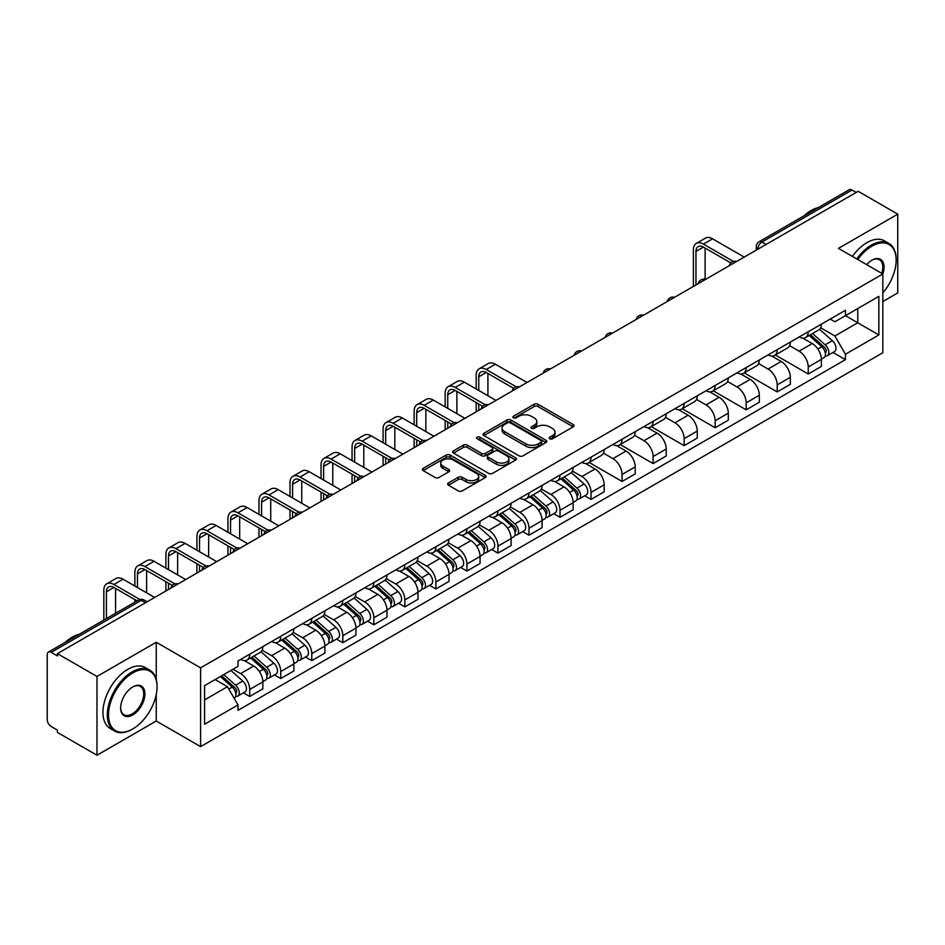 <?xml version="1.0" encoding="UTF-8"?>
<svg xmlns="http://www.w3.org/2000/svg" width="945" height="945" viewBox="0 0 945 945"><rect width="100%" height="100%" fill="white"/><g stroke="black" fill="none" stroke-linecap="round" stroke-linejoin="round"><path stroke-width="1.42" d="M549.73 438.799A1.937 1.11 0 0 0 552.459 438.799L573.202 426.821A2.764 1.595 0 0 0 574.017 425.687A2.764 1.595 0 0 0 573.202 424.565L538.059 404.271A2.764 1.595 0 0 0 534.161 404.271L513.418 416.249A1.937 1.11 0 0 0 512.851 417.04A1.937 1.11 0 0 0 513.418 417.832A1.937 1.11 0 0 0 516.147 417.832L518.829 416.284A8.836 5.103 0 0 1 531.326 416.284L534.256 417.973A8.836 5.103 0 0 1 536.843 421.576A8.836 5.103 0 0 1 534.256 425.191L531.574 426.738A1.937 1.11 0 0 0 531.007 427.53A1.937 1.11 0 0 0 531.574 428.309A1.937 1.11 0 0 0 534.303 428.309L536.996 426.762A8.836 5.103 0 0 1 549.482 426.762L552.412 428.451A8.836 5.103 0 0 1 554.998 432.066A8.836 5.103 0 0 1 552.412 435.669L549.73 437.216A1.937 1.11 0 0 0 549.163 438.007A1.937 1.11 0 0 0 549.73 438.799L549.73 437.216M448.45 482.954A2.764 1.595 0 0 0 447.646 484.076A2.764 1.595 0 0 0 448.45 485.21L458.313 490.904A2.764 1.595 0 0 0 462.211 490.904L485.257 477.603A2.764 1.595 0 0 0 486.061 476.469A2.764 1.595 0 0 0 485.257 475.347L450.115 455.053A2.764 1.595 0 0 0 446.205 455.053L423.171 468.354A2.764 1.595 0 0 0 422.356 469.488A2.764 1.595 0 0 0 423.171 470.61L435.078 477.485A2.764 1.595 0 0 0 438.988 477.485L448.84 471.791A2.764 1.595 0 0 0 449.655 470.669A2.764 1.595 0 0 0 448.84 469.535L442.933 466.133A7.383 4.264 0 0 1 440.772 463.109A7.383 4.264 0 0 1 445.331 459.175A7.383 4.264 0 0 1 453.376 460.097L476.516 473.457A7.383 4.264 0 0 1 478.678 476.469A7.383 4.264 0 0 1 474.118 480.414A7.383 4.264 0 0 1 466.074 479.481L462.211 477.26A2.764 1.595 0 0 0 458.313 477.26L448.45 482.954L448.45 485.21M200.6 667.855L156.244 642.246L96.981 676.466L57.397 653.621L858.166 191.292L897.75 214.149L838.475 248.37L882.831 273.979L200.6 667.855L200.6 746.633L882.831 352.757L882.831 273.979A17.164 9.911 -60 0 0 871.892 260.194L871.892 260.194A17.164 9.911 -60 0 0 866.624 264.624M519.029 455.844A2.764 1.595 0 0 0 522.939 455.844L545.974 442.543A2.764 1.595 0 0 0 546.777 441.421A2.764 1.595 0 0 0 545.974 440.287L510.832 420.005A2.764 1.595 0 0 0 506.922 420.005L483.887 433.306A2.764 1.595 0 0 0 483.072 434.428A2.764 1.595 0 0 0 483.887 435.55L519.029 455.844M477.922 439.212A1.937 1.11 0 0 1 479.883 439.484L479.883 437.192L515.616 457.817A2.764 1.595 0 0 1 516.419 458.939A2.764 1.595 0 0 1 515.616 460.073L492.569 473.374A2.764 1.595 0 0 1 488.671 473.374L453.529 453.08L453.529 450.824A2.764 1.595 0 0 0 452.714 451.958A2.764 1.595 0 0 0 453.529 453.08M453.529 450.824L463.393 445.13A2.764 1.595 0 0 1 467.291 445.13L481.548 453.364A2.764 1.595 0 0 0 485.446 453.364L491.991 449.584A2.764 1.595 0 0 0 492.794 448.462A2.764 1.595 0 0 0 491.991 447.339L477.154 438.763A1.937 1.11 0 0 1 476.587 437.984A1.937 1.11 0 0 1 477.78 436.944A1.937 1.11 0 0 1 479.883 437.192M96.981 676.466L96.981 755.244L57.397 732.399L57.397 730.095L51.231 726.54A5.623 3.248 -120 0 1 47.25 719.653L47.25 654.649A5.623 3.248 -120 0 1 48.419 652.074L138.513 600.051A5.623 3.248 60 0 1 141.325 600.335L51.231 652.357A5.623 3.248 -120 0 0 48.419 652.074M882.831 301.538L897.75 292.926L897.75 214.149M96.981 755.244L156.244 721.023L200.6 746.633M57.397 653.621L57.397 655.913L51.231 652.357M766.076 244.46L761.906 242.05A5.623 3.248 60 0 0 759.083 241.778L849.189 189.756A5.623 3.248 60 0 1 852 190.028L761.906 242.05A5.623 3.248 120 0 0 757.925 248.937L757.925 249.173M856.182 192.437L852 190.028M808.247 331.742A12.935 7.465 60 0 1 805.565 337.542L818.689 329.97A12.935 7.465 -120 0 0 821.37 324.159M789.618 345.669L799.092 351.15A12.935 7.465 60 0 1 808.247 366.991L821.37 359.407A12.935 7.465 -120 0 0 812.227 343.567L802.825 338.145M821.37 359.407L821.37 366.424L808.247 373.996L775.337 355.001M805.565 337.542A12.935 7.465 60 0 1 799.198 336.963M808.247 366.991L808.247 373.996M777.215 349.65A12.935 7.465 60 0 1 774.534 355.462L787.669 347.878A12.935 7.465 -120 0 0 790.339 342.078M744.306 372.909L777.215 391.915L790.339 384.332L790.339 377.327A12.935 7.465 -120 0 0 781.196 361.474L771.793 356.052M774.534 355.462A12.935 7.465 60 0 1 768.167 354.871M758.587 363.589L768.072 369.058A12.935 7.465 60 0 1 777.215 384.91L777.215 391.915M746.184 367.57A12.935 7.465 60 0 1 743.502 373.369L756.638 365.798A12.935 7.465 -120 0 0 759.319 359.986M713.274 390.828L746.184 409.823L759.319 402.251L759.319 395.246A12.935 7.465 -120 0 0 750.165 379.394L740.774 373.972M743.502 373.369A12.935 7.465 60 0 1 737.135 372.791M727.555 381.496L737.041 386.978A12.935 7.465 60 0 1 746.184 402.818L746.184 409.823M715.164 385.477A12.935 7.465 60 0 1 712.483 391.289L725.606 383.705A12.935 7.465 -120 0 0 728.288 377.906M682.255 408.736L715.164 427.742L728.288 420.159L728.288 413.154A12.935 7.465 -120 0 0 719.133 397.313L709.742 391.88M712.483 391.289A12.935 7.465 60 0 1 706.104 390.71M696.524 399.416L706.009 404.885A12.935 7.465 60 0 1 715.164 420.738L715.164 427.742M684.133 403.397A12.935 7.465 60 0 1 681.451 409.197L694.575 401.625A12.935 7.465 -120 0 0 697.256 395.813M651.223 426.656L684.133 445.65L697.256 438.078L697.256 431.074A12.935 7.465 -120 0 0 688.114 415.221L678.711 409.799M681.451 409.197A12.935 7.465 60 0 1 675.084 408.618M665.504 417.324L674.978 422.805A12.935 7.465 60 0 1 684.133 438.645L684.133 445.65M653.101 421.305A12.935 7.465 60 0 1 650.42 427.116L663.555 419.533A12.935 7.465 -120 0 0 666.225 413.733M620.192 444.563L653.101 463.57L666.225 455.986L666.225 448.981A12.935 7.465 -120 0 0 657.082 433.141L647.679 427.707M650.42 427.116A12.935 7.465 60 0 1 644.053 426.538M634.473 435.243L643.947 440.713A12.935 7.465 60 0 1 653.101 456.565L653.101 463.57M622.07 439.224A12.935 7.465 60 0 1 619.388 445.036L632.524 437.452A12.935 7.465 -120 0 0 635.205 431.641M589.16 462.483L622.07 481.477L635.205 473.906L635.205 466.901A12.935 7.465 -120 0 0 626.051 451.048L616.66 445.627M619.388 445.036A12.935 7.465 60 0 1 613.021 444.445M603.442 453.151L612.927 458.632A12.935 7.465 60 0 1 622.07 474.473L622.07 481.477M591.05 457.132A12.935 7.465 60 0 1 588.369 462.944L601.492 455.36A12.935 7.465 -120 0 0 604.174 449.56M584.754 495.759L591.05 499.397L604.174 491.813L604.174 484.809A12.935 7.465 -120 0 0 595.019 468.968L585.628 463.534M588.369 462.944A12.935 7.465 60 0 1 581.99 462.365M572.41 471.071L581.896 476.54A12.935 7.465 60 0 1 591.05 492.392L591.05 499.397M560.019 475.051A12.935 7.465 60 0 1 557.337 480.863L570.461 473.28A12.935 7.465 -120 0 0 573.142 467.468M553.723 513.678L560.019 517.305L573.142 509.733L573.142 502.728A12.935 7.465 -120 0 0 564 486.876L554.597 481.454M557.337 480.863A12.935 7.465 60 0 1 550.97 480.273M541.39 488.978L550.864 494.459A12.935 7.465 60 0 1 560.019 510.3L560.019 517.305M528.987 492.959A12.935 7.465 60 0 1 526.306 498.771L539.43 491.199A12.935 7.465 -120 0 0 542.111 485.387M522.691 531.586L528.987 535.224L542.111 527.641L542.111 520.636A12.935 7.465 -120 0 0 532.968 504.795L523.565 499.373M526.306 498.771A12.935 7.465 60 0 1 519.939 498.192M510.359 506.898L519.833 512.367A12.935 7.465 60 0 1 528.987 528.22L528.987 535.224M497.956 510.879A12.935 7.465 60 0 1 495.274 516.691L508.41 509.107A12.935 7.465 -120 0 0 511.091 503.295M491.66 549.506L497.956 553.144L511.091 545.56L511.091 538.555A12.935 7.465 -120 0 0 501.937 522.703L492.546 517.281M495.274 516.691A12.935 7.465 60 0 1 488.908 516.1M479.328 524.818L488.813 530.287A12.935 7.465 60 0 1 497.956 546.139L497.956 553.144M466.924 528.798A12.935 7.465 60 0 1 464.255 534.598L477.379 527.026A12.935 7.465 -120 0 0 480.06 521.215M460.64 567.413L466.936 571.052L480.06 563.468L480.06 556.463A12.935 7.465 -120 0 0 470.905 540.623L461.514 535.201M464.255 534.598A12.935 7.465 60 0 1 457.876 534.019M448.296 542.725L457.782 548.194A12.935 7.465 60 0 1 466.936 564.047L466.936 571.052M435.905 546.706A12.935 7.465 60 0 1 433.223 552.518L446.347 544.934A12.935 7.465 -120 0 0 449.029 539.122M429.609 585.333L435.905 588.971L449.029 581.388L449.029 574.383A12.935 7.465 -120 0 0 439.886 558.53L430.483 553.108M433.223 552.518A12.935 7.465 60 0 1 426.856 551.927M417.277 560.645L426.75 566.114A12.935 7.465 60 0 1 435.905 581.966L435.905 588.971M404.873 564.626A12.935 7.465 60 0 1 402.192 570.426L415.316 562.854A12.935 7.465 -120 0 0 417.997 557.042M398.577 603.253L404.873 606.879L417.997 599.307L417.997 592.302A12.935 7.465 -120 0 0 408.854 576.45L399.452 571.028M402.192 570.426A12.935 7.465 60 0 1 395.825 569.847M386.245 578.553L395.719 584.034A12.935 7.465 60 0 1 404.873 599.874L404.873 606.879M373.842 582.533A12.935 7.465 60 0 1 371.161 588.345L384.296 580.762A12.935 7.465 -120 0 0 386.978 574.962M367.546 621.16L373.842 624.799L386.978 617.215L386.978 610.21A12.935 7.465 -120 0 0 377.823 594.37L368.432 588.936M371.161 588.345A12.935 7.465 60 0 1 364.794 587.755M355.214 596.472L364.699 601.941A12.935 7.465 60 0 1 373.842 617.794L373.842 624.799M342.811 600.453A12.935 7.465 60 0 1 340.141 606.253L353.265 598.681A12.935 7.465 -120 0 0 355.946 592.869M336.526 639.08L342.822 642.706L355.946 635.134L355.946 628.13A12.935 7.465 -120 0 0 346.791 612.277L337.4 606.855M340.141 606.253A12.935 7.465 60 0 1 333.762 605.674M324.182 614.38L333.668 619.861A12.935 7.465 60 0 1 342.822 635.701L342.822 642.706M311.791 618.361A12.935 7.465 60 0 1 309.109 624.172L322.233 616.589A12.935 7.465 -120 0 0 324.915 610.789M305.495 656.988L311.791 660.626L324.915 653.042L324.915 646.037A12.935 7.465 -120 0 0 315.772 630.197L306.369 624.763M309.109 624.172A12.935 7.465 60 0 1 302.743 623.594M293.163 632.299L302.636 637.769A12.935 7.465 60 0 1 311.791 653.621L311.791 660.626M280.76 636.28A12.935 7.465 60 0 1 278.078 642.092L291.202 634.508A12.935 7.465 -120 0 0 293.883 628.697M274.463 674.907L280.76 678.534L293.883 670.962L293.883 663.957A12.935 7.465 -120 0 0 284.74 648.105L275.338 642.683M278.078 642.092A12.935 7.465 60 0 1 271.711 641.501M262.131 650.207L271.605 655.688A12.935 7.465 60 0 1 280.76 671.529L280.76 678.534M249.728 654.188A12.935 7.465 60 0 1 247.047 660L260.182 652.416A12.935 7.465 -120 0 0 262.864 646.616M243.432 692.815L249.728 696.453L262.864 688.87L262.864 681.865A12.935 7.465 -120 0 0 253.709 666.024L244.318 660.59M247.047 660A12.935 7.465 60 0 1 240.68 659.421M233.025 669.237L240.585 673.596A12.935 7.465 60 0 1 249.728 689.448L249.728 696.453M830.218 319.044L834.896 321.749L878.85 296.364L857.776 308.542L857.776 322.777L834.896 335.983L820.638 327.761M204.581 699.902L227.45 686.696L237.998 704.946L204.581 724.236L204.581 685.657L237.998 666.367L237.998 660.968L845.444 310.267L845.444 315.665L878.85 334.955L845.444 354.245L834.896 335.983M878.85 296.364L878.85 334.955M237.998 704.946L237.998 710.345L845.444 359.643L845.444 354.245M156.244 642.246L156.244 679.49M156.244 694.492L156.244 721.023M227.45 686.696L215.117 679.573M832.982 352.45L845.444 359.643M550.498 439.071L552.412 437.96A8.836 5.103 0 0 0 554.998 434.357L554.998 432.066M536.843 421.576L536.843 423.88A8.836 5.103 0 0 1 534.256 427.483L532.342 428.581M573.166 426.845L538.059 406.574A2.764 1.595 0 0 0 534.161 406.574L514.186 418.103M545.938 442.567L510.832 422.297A2.764 1.595 0 0 0 506.922 422.297L483.923 435.574M541.095 442.201A1.937 1.11 0 0 0 541.662 441.421A1.937 1.11 0 0 0 541.095 440.63L510.241 422.817A1.937 1.11 0 0 0 507.512 422.817L504.677 424.447A8.836 5.103 0 0 0 502.09 428.061A8.836 5.103 0 0 0 504.677 431.664L525.763 443.843A8.836 5.103 0 0 0 538.26 443.843L541.095 442.201L541.095 444.504A1.937 1.11 0 0 0 541.662 443.713L541.662 441.421M502.09 428.061L502.09 430.353A8.836 5.103 0 0 0 504.677 433.968L504.677 431.664M541.095 444.504L538.26 446.135A8.836 5.103 0 0 1 525.763 446.135L504.677 433.968M453.565 453.104L463.393 447.434L463.393 445.13M492.794 448.462L492.794 450.753A2.764 1.595 0 0 1 491.991 451.887L485.446 455.667A2.764 1.595 0 0 1 481.548 455.667L467.291 447.434A2.764 1.595 0 0 0 463.393 447.434M479.883 439.484L515.58 460.097M496.338 461.904A7.383 4.264 0 0 0 504.382 462.826A7.383 4.264 0 0 0 508.942 458.892A7.383 4.264 0 0 0 506.78 455.868L498.629 451.167A2.764 1.595 0 0 0 494.719 451.167L488.187 454.947A2.764 1.595 0 0 0 487.372 456.069A2.764 1.595 0 0 0 488.187 457.203L496.338 461.904L496.338 464.196A7.383 4.264 0 0 0 504.382 465.129A7.383 4.264 0 0 0 508.942 461.184L508.942 458.892M487.372 456.069L487.372 458.372A2.764 1.595 0 0 0 488.187 459.494L488.187 457.203M496.338 464.196L488.187 459.494M478.678 476.469L478.678 478.772A7.383 4.264 0 0 1 474.118 482.706A7.383 4.264 0 0 1 466.074 481.785L462.211 479.552A2.764 1.595 0 0 0 458.313 479.552L448.485 485.234M440.772 463.109L440.772 465.412A7.383 4.264 0 0 0 442.933 468.425L442.933 466.133M448.84 469.535L448.84 471.791L442.933 468.425M485.222 477.615L450.115 457.356A2.764 1.595 0 0 0 446.205 457.356L423.206 470.634L423.171 468.354M809.144 335.475L821.784 346.768A7.028 4.063 60 0 1 823.993 357.635L821.37 359.147M809.475 335.782L815.429 339.22M810.42 334.743L824.489 347.299A3.378 1.949 60 0 1 825.54 352.52A3.378 1.949 60 0 1 825.233 352.639M812.523 333.526L825.162 344.807A7.028 4.063 60 0 1 827.371 355.686A7.028 4.063 60 0 1 825.245 355.911M819.575 329.297L832.332 340.672A7.028 4.063 60 0 1 834.529 351.552L827.371 355.686M695.969 284.941L695.969 251.405A10.549 6.095 60 0 1 698.154 246.586A10.549 6.095 60 0 1 703.423 247.106L730.828 262.923M744.199 257.099L712.577 238.837A14.21 8.198 -120 0 0 705.466 238.128L696.323 243.42A14.21 8.198 -120 0 0 693.382 249.917L693.382 286.429M733.391 261.422L703.423 244.117A14.21 8.198 -120 0 0 696.323 243.42M705.112 279.295L705.112 248.086M882.831 292.903A34.315 19.81 120 0 0 896.155 260.194A34.315 19.81 120 0 0 871.892 246.184A34.315 19.81 120 0 0 857.8 259.521M856.784 258.93A35.166 20.306 -60 0 1 871.302 245.157A35.166 20.306 -60 0 1 888.879 243.408A35.166 20.306 -60 0 1 896.155 259.509A35.166 20.306 -60 0 1 896.155 259.851M881.779 273.365A16.313 9.415 120 0 0 879.452 259.733A16.313 9.415 120 0 0 871.585 260.371M804.124 215.767A35.166 20.306 -60 0 1 811.223 210.475A35.166 20.306 -60 0 1 818.335 207.569M852.402 256.402A35.166 20.306 -60 0 1 866.919 242.629A35.166 20.306 -60 0 1 884.496 240.88L888.879 243.408M132.182 729.292L132.773 728.949A34.315 19.81 120 0 0 157.047 686.92A34.315 19.81 120 0 0 132.773 672.911A34.315 19.81 120 0 0 108.51 714.94A34.315 19.81 120 0 0 132.773 728.949L132.182 729.292A35.166 20.306 -60 0 1 114.605 731.04A35.166 20.306 -60 0 1 109.207 702.856A35.166 20.306 -60 0 1 132.182 671.871A35.166 20.306 -60 0 1 149.759 670.135A35.166 20.306 -60 0 1 157.047 686.235A35.166 20.306 -60 0 1 157.047 686.578M132.773 686.92L132.773 686.92A17.164 9.911 -60 0 1 144.916 693.925A17.164 9.911 -60 0 1 132.773 714.94A17.164 9.911 -60 0 1 120.641 707.935A17.164 9.911 -60 0 1 132.773 686.92L132.773 686.92M120.653 707.581A16.313 9.415 120 0 0 124.019 714.715A16.313 9.415 120 0 0 132.182 713.912A16.313 9.415 120 0 0 142.837 699.524A16.313 9.415 120 0 0 140.332 686.46A16.313 9.415 120 0 0 132.477 687.098M65.004 642.494A35.166 20.306 -60 0 1 72.115 637.202A35.166 20.306 -60 0 1 79.215 634.296M114.605 731.04L110.222 728.512A35.166 20.306 -60 0 1 104.836 700.339A35.166 20.306 -60 0 1 127.799 669.355A35.166 20.306 -60 0 1 145.388 667.607L149.759 670.135M478.761 390.474L478.761 376.807A10.549 6.095 60 0 1 480.946 371.976A10.549 6.095 60 0 1 486.226 372.507L513.631 388.324M527.003 382.489L495.369 364.238A14.21 8.198 -120 0 0 488.27 363.53L479.127 368.81A14.21 8.198 -120 0 0 476.185 375.319L476.185 388.986M516.194 386.824L486.226 369.519A14.21 8.198 -120 0 0 479.127 368.81M476.185 402.535L476.185 411.831M478.761 410.343L478.761 404.023M487.915 395.754L487.915 373.476M560.917 478.796L573.556 490.077A7.028 4.063 60 0 1 575.765 500.944L573.142 502.468M561.247 479.091L567.201 482.529M562.192 478.052L576.261 490.609A3.378 1.949 60 0 1 577.312 495.83A3.378 1.949 60 0 1 577.005 495.948M564.295 476.847L576.934 488.128A7.028 4.063 60 0 1 579.143 498.995A7.028 4.063 60 0 1 577.017 499.22M571.347 472.606L584.105 483.994A7.028 4.063 60 0 1 586.302 494.861L579.143 498.995M447.741 408.394L447.741 394.726A10.549 6.095 60 0 1 449.926 389.895A10.549 6.095 60 0 1 455.195 390.415L482.6 406.244M495.971 400.408L464.349 382.146A14.21 8.198 -120 0 0 457.238 381.449L448.095 386.729A14.21 8.198 -120 0 0 445.154 393.226L445.154 406.893M485.163 404.732L455.195 387.426A14.21 8.198 -120 0 0 448.095 386.729M445.154 420.442L445.154 429.751M447.741 428.25L447.741 421.942M456.884 413.674L456.884 391.395M529.885 496.704L542.524 507.985A7.028 4.063 60 0 1 544.733 518.864L542.111 520.376M530.216 497.011L536.169 500.448M531.161 495.971L545.23 508.528A3.378 1.949 60 0 1 546.293 513.749A3.378 1.949 60 0 1 545.986 513.867M533.263 494.755L545.915 506.036A7.028 4.063 60 0 1 548.112 516.915A7.028 4.063 60 0 1 545.997 517.139M540.316 490.526L553.073 501.901A7.028 4.063 60 0 1 555.282 512.781L548.112 516.915M498.854 514.623L511.505 525.904A7.028 4.063 60 0 1 513.702 536.784L511.08 538.296M499.196 514.919L505.138 518.356M500.129 513.891L514.198 526.436A3.378 1.949 60 0 1 515.261 531.657A3.378 1.949 60 0 1 514.954 531.787M502.232 512.674L514.883 523.955A7.028 4.063 60 0 1 517.092 534.823A7.028 4.063 60 0 1 514.966 535.047M509.284 508.434L522.042 519.821A7.028 4.063 60 0 1 524.251 530.688L517.092 534.823M467.822 532.531L480.473 543.824A7.028 4.063 60 0 1 482.682 554.691L480.06 556.203M468.165 532.838L474.118 536.276M469.098 531.799L483.178 544.355A3.378 1.949 60 0 1 484.23 549.577A3.378 1.949 60 0 1 483.923 549.695M471.212 530.582L483.852 541.863A7.028 4.063 60 0 1 486.061 552.742A7.028 4.063 60 0 1 483.934 552.967M478.264 526.353L491.01 537.729A7.028 4.063 60 0 1 493.219 548.608L486.061 552.742M436.803 550.451L449.442 561.732A7.028 4.063 60 0 1 451.651 572.611L449.029 574.123M437.133 550.746L443.087 554.183M438.078 549.718L452.147 562.263A3.378 1.949 60 0 1 453.198 567.484A3.378 1.949 60 0 1 452.891 567.614M440.181 548.502L452.82 559.783A7.028 4.063 60 0 1 455.029 570.65A7.028 4.063 60 0 1 452.903 570.886M447.233 544.261L459.991 555.648A7.028 4.063 60 0 1 462.188 566.516L455.029 570.65M405.771 568.37L418.411 579.651A7.028 4.063 60 0 1 420.619 590.519L417.997 592.031M406.102 568.666L412.055 572.103M407.047 567.626L421.116 580.183A3.378 1.949 60 0 1 422.179 585.404A3.378 1.949 60 0 1 421.872 585.522M409.15 566.409L421.801 577.69A7.028 4.063 60 0 1 423.998 588.57A7.028 4.063 60 0 1 421.883 588.794M416.202 562.18L428.959 573.556A7.028 4.063 60 0 1 431.168 584.435L423.998 588.57M374.74 586.278L387.391 597.559A7.028 4.063 60 0 1 389.588 608.438L386.966 609.95M375.082 586.573L381.024 590.011M376.015 585.546L390.084 598.102A3.378 1.949 60 0 1 391.147 603.312A3.378 1.949 60 0 1 390.84 603.442M378.118 584.329L390.769 595.61A7.028 4.063 60 0 1 392.978 606.477A7.028 4.063 60 0 1 390.852 606.714M385.17 580.088L397.928 591.476A7.028 4.063 60 0 1 400.137 602.343L392.978 606.477M343.708 604.198L356.359 615.478A7.028 4.063 60 0 1 358.568 626.346L355.946 627.87M344.051 604.493L350.004 607.93M344.984 603.453L359.053 616.01A3.378 1.949 60 0 1 360.116 621.231A3.378 1.949 60 0 1 359.809 621.349M347.098 602.237L359.738 613.518A7.028 4.063 60 0 1 361.947 624.397A7.028 4.063 60 0 1 359.821 624.621M354.151 598.008L366.896 609.383A7.028 4.063 60 0 1 369.105 620.263L361.947 624.397M312.689 622.105L325.328 633.386A7.028 4.063 60 0 1 327.537 644.266L324.915 645.778M313.019 622.401L318.973 625.838M313.964 621.373L328.033 633.93A3.378 1.949 60 0 1 329.084 639.139A3.378 1.949 60 0 1 328.777 639.269M316.067 620.156L328.706 631.437A7.028 4.063 60 0 1 330.915 642.316A7.028 4.063 60 0 1 328.789 642.541M323.119 615.927L335.877 627.303A7.028 4.063 60 0 1 338.074 638.182L330.915 642.316M281.657 640.025L294.297 651.306A7.028 4.063 60 0 1 296.506 662.173L293.883 663.697M281.988 640.32L287.941 643.758M282.933 639.281L297.002 651.837A3.378 1.949 60 0 1 298.065 657.058A3.378 1.949 60 0 1 297.758 657.177M285.036 638.064L297.687 649.357A7.028 4.063 60 0 1 299.884 660.224A7.028 4.063 60 0 1 297.769 660.449M292.088 633.835L304.845 645.222A7.028 4.063 60 0 1 307.054 656.09L299.884 660.224M250.626 657.933L263.277 669.214A7.028 4.063 60 0 1 265.474 680.093L262.852 681.605M250.968 658.24L256.91 661.665M251.902 657.2L265.97 669.757A3.378 1.949 60 0 1 267.033 674.978A3.378 1.949 60 0 1 266.726 675.096M254.004 655.984L266.655 667.264A7.028 4.063 60 0 1 268.864 678.144A7.028 4.063 60 0 1 266.738 678.368M261.056 651.755L273.814 663.13A7.028 4.063 60 0 1 276.023 674.009L268.864 678.144M416.71 426.301L416.71 412.634A10.549 6.095 60 0 1 418.895 407.815A10.549 6.095 60 0 1 424.163 408.334L451.568 424.151M464.94 418.328L433.318 400.066A14.21 8.198 -120 0 0 426.219 399.357L417.064 404.637A14.21 8.198 -120 0 0 414.123 411.146L414.123 424.813M454.132 422.651L424.163 405.346A14.21 8.198 -120 0 0 417.064 404.637M414.123 438.362L414.123 447.658M416.71 446.17L416.71 439.85M425.852 431.582L425.852 409.303M385.678 444.221L385.678 430.554A10.549 6.095 60 0 1 387.863 425.722A10.549 6.095 60 0 1 393.144 426.242L420.537 442.071M433.909 436.236L402.286 417.973A14.21 8.198 -120 0 0 395.187 417.277L386.032 422.557A14.21 8.198 -120 0 0 383.091 429.054L383.091 442.721M423.112 440.559L393.144 423.265A14.21 8.198 -120 0 0 386.032 422.557M383.091 456.27L383.091 465.578M385.678 464.078L385.678 457.77M394.833 449.501L394.833 427.223M354.647 462.129L354.647 448.462A10.549 6.095 60 0 1 356.832 443.642A10.549 6.095 60 0 1 362.112 444.162L389.517 459.979M402.889 454.155L371.255 435.893A14.21 8.198 -120 0 0 364.156 435.184L355.013 440.476A14.21 8.198 -120 0 0 352.06 446.973L352.06 460.64M392.08 458.479L362.112 441.173A14.21 8.198 -120 0 0 355.013 440.476M352.06 474.189L352.06 483.486M354.647 481.997L354.647 475.678M363.801 467.409L363.801 445.13M323.627 480.048L323.627 466.381A10.549 6.095 60 0 1 325.812 461.55A10.549 6.095 60 0 1 331.081 462.07L358.486 477.898M371.857 472.063L340.235 453.801A14.21 8.198 -120 0 0 333.124 453.104L323.981 458.384A14.21 8.198 -120 0 0 321.04 464.893L321.04 478.548M361.049 476.386L331.081 459.093A14.21 8.198 -120 0 0 323.981 458.384M321.04 492.109L321.04 501.405M323.627 499.917L323.627 493.597M332.77 485.328L332.77 463.05M292.596 497.956L292.596 484.301A10.549 6.095 60 0 1 294.781 479.469A10.549 6.095 60 0 1 300.049 479.989L327.454 495.806M340.826 489.982L309.204 471.72A14.21 8.198 -120 0 0 302.105 471.012L292.95 476.304A14.21 8.198 -120 0 0 290.009 482.8L290.009 496.468M330.018 494.306L300.049 477.001A14.21 8.198 -120 0 0 292.95 476.304M290.009 510.016L290.009 519.325M292.596 517.825L292.596 511.505M301.738 503.248L301.738 480.97M261.564 515.875L261.564 502.208A10.549 6.095 60 0 1 263.749 497.377A10.549 6.095 60 0 1 269.03 497.897L296.423 513.726M309.795 507.89L278.173 489.64A14.21 8.198 -120 0 0 271.073 488.931L261.919 494.211A14.21 8.198 -120 0 0 258.977 500.72L258.977 514.387M298.998 512.225L269.03 494.92A14.21 8.198 -120 0 0 261.919 494.211M258.977 527.936L258.977 537.232M261.564 535.744L261.564 529.424M270.719 521.156L270.719 498.877M230.533 533.783L230.533 520.128A10.549 6.095 60 0 1 232.718 515.297A10.549 6.095 60 0 1 237.998 515.816L265.403 531.633M278.775 525.81L247.141 507.548A14.21 8.198 -120 0 0 240.042 506.851L230.899 512.131A14.21 8.198 -120 0 0 227.946 518.628L227.946 532.295M267.967 530.133L237.998 512.828A14.21 8.198 -120 0 0 230.899 512.131M227.946 545.844L227.946 555.152M230.533 553.652L230.533 547.344M239.687 539.075L239.687 516.797M199.513 551.703L199.513 538.036A10.549 6.095 60 0 1 201.698 533.204A10.549 6.095 60 0 1 206.967 533.736L234.372 549.553M247.744 543.718L216.121 525.467A14.21 8.198 -120 0 0 209.01 524.759L199.867 530.039A14.21 8.198 -120 0 0 196.926 536.547L196.926 550.214M236.935 548.053L206.967 530.747A14.21 8.198 -120 0 0 199.867 530.039M196.926 563.763L196.926 573.06M199.513 571.571L199.513 565.252M208.656 556.983L208.656 534.705M168.482 569.622L168.482 555.955A10.549 6.095 60 0 1 170.667 551.124A10.549 6.095 60 0 1 175.935 551.644L203.34 567.461M216.712 561.637L185.09 543.375A14.21 8.198 -120 0 0 177.991 542.678L168.836 547.958A14.21 8.198 -120 0 0 165.895 554.455L165.895 568.122M205.904 565.96L175.935 548.655A14.21 8.198 -120 0 0 168.836 547.958M165.895 581.671L165.895 590.979M168.482 589.479L168.482 583.171M177.625 574.903L177.625 552.624M137.45 587.53L137.45 573.863A10.549 6.095 60 0 1 139.636 569.032A10.549 6.095 60 0 1 144.916 569.563L172.309 585.38M185.681 579.545L154.059 561.295A14.21 8.198 -120 0 0 146.959 560.586L137.805 565.866A14.21 8.198 -120 0 0 134.863 572.375L134.863 586.042M174.884 583.88L144.916 566.575A14.21 8.198 -120 0 0 137.805 565.866M134.863 599.591L134.863 602.166M146.605 592.81L146.605 570.532M220.374 676.537L232.246 687.133A7.028 4.063 60 0 1 234.454 698.001L234.1 698.201M220.492 676.466L225.89 679.585M221.65 675.805L234.939 687.665A3.378 1.949 60 0 1 236.002 692.886A3.378 1.949 60 0 1 235.695 693.004M223.752 674.588L235.624 685.184A7.028 4.063 60 0 1 237.833 696.052A7.028 4.063 60 0 1 235.707 696.276M230.911 670.454L242.782 681.05A7.028 4.063 60 0 1 244.991 691.917L237.833 696.052M106.419 618.585L106.419 591.783A10.549 6.095 60 0 1 108.604 586.951A10.549 6.095 60 0 1 113.884 587.471L137.096 600.878M154.661 597.464L123.027 579.202A14.21 8.198 -120 0 0 115.928 578.505L106.785 583.786A14.21 8.198 -120 0 0 103.832 590.282L103.832 620.074M139.872 599.496L113.884 584.482A14.21 8.198 -120 0 0 106.785 583.786M115.573 613.305L115.573 588.452M758.126 249.055L757.925 248.937A5.623 3.248 0 0 1 756.272 246.645L756.272 250.118M280.76 671.529L293.883 663.957M311.791 653.621L324.915 646.037M342.822 635.701L355.946 628.13M373.842 617.794L386.978 610.21M404.873 599.874L417.997 592.302M435.905 581.966L449.029 574.383M466.936 564.047L480.06 556.463M497.956 546.139L511.091 538.555M528.987 528.22L542.111 520.636M560.019 510.3L573.142 502.728M591.05 492.392L604.174 484.809M622.07 474.473L635.205 466.901M653.101 456.565L666.225 448.981M684.133 438.645L697.256 431.074M715.164 420.738L728.288 413.154M746.184 402.818L759.319 395.246M777.215 384.91L790.339 377.327M249.728 689.448L262.864 681.865M240.585 673.596L253.709 666.024M271.605 655.688L284.74 648.105M302.636 637.769L315.772 630.197M333.668 619.861L346.791 612.277M364.699 601.941L377.823 594.37M395.719 584.034L408.854 576.45M426.75 566.114L439.886 558.53M457.782 548.194L470.905 540.623M488.813 530.287L501.937 522.703M519.833 512.367L532.968 504.795M550.864 494.459L564 486.876M581.896 476.54L595.019 468.968M612.927 458.632L626.051 451.048M643.947 440.713L657.082 433.141M674.978 422.805L688.114 415.221M706.009 404.885L719.133 397.313M737.041 386.978L750.165 379.394M768.072 369.058L781.196 361.474M799.092 351.15L812.227 343.567M736.096 261.777A5.623 3.248 120 0 0 733.603 263.206M705.064 279.685A5.623 3.248 120 0 0 702.584 281.126M674.033 297.604A5.623 3.248 120 0 0 671.552 299.033M643.002 315.512A5.623 3.248 120 0 0 640.521 316.953M611.982 333.431A5.623 3.248 120 0 0 609.49 334.861M580.951 351.351A5.623 3.248 120 0 0 578.47 352.78M549.919 369.259A5.623 3.248 120 0 0 547.438 370.688M518.888 387.178A5.623 3.248 120 0 0 516.407 388.608M487.868 405.086A5.623 3.248 120 0 0 485.376 406.527M456.837 423.006A5.623 3.248 120 0 0 454.356 424.435M425.805 440.913A5.623 3.248 120 0 0 423.325 442.354M394.774 458.833A5.623 3.248 120 0 0 392.293 460.262M363.754 476.741A5.623 3.248 120 0 0 361.262 478.182M332.723 494.66A5.623 3.248 120 0 0 330.242 496.09M301.691 512.568A5.623 3.248 120 0 0 299.211 514.009M270.66 530.488A5.623 3.248 120 0 0 268.179 531.917M239.64 548.407A5.623 3.248 120 0 0 237.148 549.836M208.609 566.315A5.623 3.248 120 0 0 206.128 567.744M177.577 584.234A5.623 3.248 120 0 0 175.097 585.664M145.506 602.745L141.325 600.335A5.623 3.248 120 0 1 144.148 600.051A5.623 5.623 0 0 0 138.513 600.051M552.412 437.96L552.412 435.669M531.574 428.309L531.574 426.738M534.256 427.483L534.256 425.191M513.418 417.832L513.418 416.249M534.161 406.574L534.161 404.271M538.059 406.574L538.059 404.271M573.202 426.821L573.202 424.565M483.887 435.55L483.887 433.306M506.922 422.297L506.922 420.005M510.832 422.297L510.832 420.005M545.974 442.543L545.974 440.287M525.763 446.135L525.763 443.843M538.26 446.135L538.26 443.843M467.291 447.434L467.291 445.13M481.548 455.667L481.548 453.364M485.446 455.667L485.446 453.364M491.991 451.887L491.991 449.584M515.616 460.073L515.616 457.817M458.313 479.552L458.313 477.26M462.211 479.552L462.211 477.26M466.074 481.785L466.074 479.481M446.205 457.356L446.205 455.053M450.115 457.356L450.115 455.053M485.257 477.603L485.257 475.347M821.784 346.768L817.838 349.036M826.249 350.973L824.973 351.705M832.332 340.672L825.162 344.807M703.423 244.117L712.577 238.837M695.969 251.405L703.423 247.106M486.226 369.519L495.369 364.238M478.761 376.807L486.226 372.507M573.556 490.077L569.611 492.357M578.021 494.282L576.745 495.015M584.105 483.994L576.934 488.128M455.195 387.426L464.349 382.146M447.741 394.726L455.195 390.415M542.524 507.985L538.591 510.265M546.99 512.202L545.726 512.934M553.073 501.901L545.915 506.036M511.505 525.904L507.559 528.184M515.958 530.11L514.694 530.842M522.042 519.821L514.883 523.955M480.473 543.824L476.528 546.092M484.927 548.029L483.663 548.761M491.01 537.729L483.852 541.863M449.442 561.732L445.497 564.011M453.907 565.937L452.631 566.669M459.991 555.648L452.82 559.783M418.411 579.651L414.477 581.919M422.876 583.856L421.612 584.589M428.959 573.556L421.801 577.69M387.391 597.559L383.446 599.839M391.844 601.776L390.58 602.508M397.928 591.476L390.769 595.61M356.359 615.478L352.414 617.746M360.813 619.684L359.549 620.416M366.896 609.383L359.738 613.518M325.328 633.386L321.383 635.666M329.793 637.603L328.517 638.336M335.877 627.303L328.706 631.437M294.297 651.306L290.363 653.574M298.762 655.511L297.498 656.243M304.845 645.222L297.687 649.357M263.277 669.214L259.332 671.493M267.73 673.431L266.466 674.163M273.814 663.13L266.655 667.264M424.163 405.346L433.318 400.066M416.71 412.634L424.163 408.334M393.144 423.265L402.286 417.973M385.678 430.554L393.144 426.242M362.112 441.173L371.255 435.893M354.647 448.462L362.112 444.162M331.081 459.093L340.235 453.801M323.627 466.381L331.081 462.07M300.049 477.001L309.204 471.72M292.596 484.301L300.049 479.989M269.03 494.92L278.173 489.64M261.564 502.208L269.03 497.897M237.998 512.828L247.141 507.548M230.533 520.128L237.998 515.816M206.967 530.747L216.121 525.467M199.513 538.036L206.967 533.736M175.935 548.655L185.09 543.375M168.482 555.955L175.935 551.644M144.916 566.575L154.059 561.295M137.45 573.863L144.916 569.563M232.246 687.133L228.844 689.094M236.699 691.338L235.435 692.071M242.782 681.05L235.624 685.184M113.884 584.482L123.027 579.202M106.419 591.783L113.884 587.471M736.568 261.493A5.623 5.623 0 0 0 729.351 265.663M705.537 279.413A5.623 5.623 0 0 0 698.32 283.583M674.517 297.332A5.623 5.623 0 0 0 667.3 301.49M643.486 315.24A5.623 5.623 0 0 0 636.268 319.41M612.454 333.16A5.623 5.623 0 0 0 605.237 337.318M581.423 351.067A5.623 5.623 0 0 0 574.206 355.237M550.403 368.987A5.623 5.623 0 0 0 543.186 373.157M519.372 386.895A5.623 5.623 0 0 0 512.155 391.065M488.341 404.814A5.623 5.623 0 0 0 481.123 408.984M457.309 422.722A5.623 5.623 0 0 0 450.092 426.892M426.289 440.642A5.623 5.623 0 0 0 419.072 444.811M395.258 458.549A5.623 5.623 0 0 0 388.041 462.719M364.227 476.469A5.623 5.623 0 0 0 357.009 480.639M333.195 494.389A5.623 5.623 0 0 0 325.978 498.547M302.176 512.296A5.623 5.623 0 0 0 294.946 516.466M271.144 530.216A5.623 5.623 0 0 0 263.927 534.374M240.113 548.124A5.623 5.623 0 0 0 232.895 552.293M209.081 566.043A5.623 5.623 0 0 0 201.864 570.213M178.062 583.951A5.623 5.623 0 0 0 170.832 588.121M147.16 601.8L144.148 600.051M759.083 241.778A5.623 5.623 0 0 0 756.272 246.645M896.155 260.194L896.155 259.509M157.047 686.92L157.047 686.235"/></g></svg>
